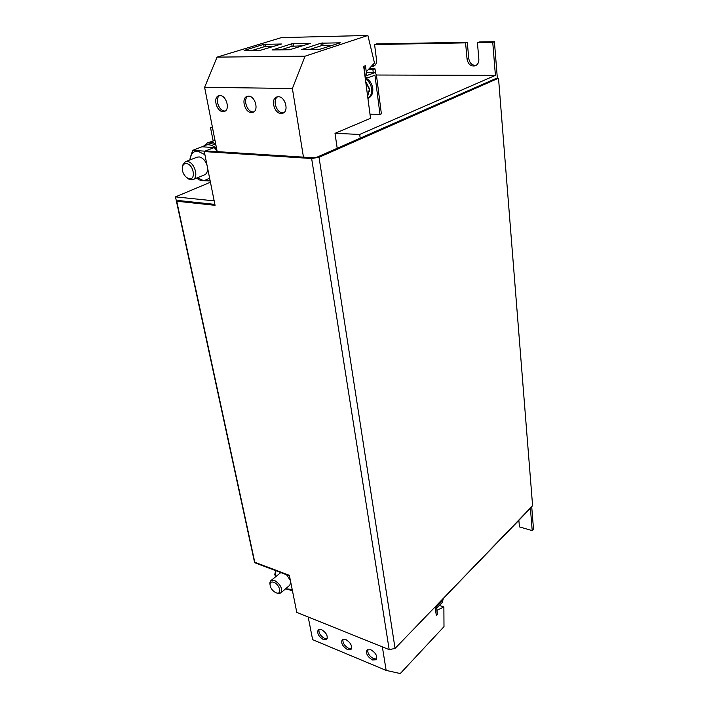 <?xml version="1.0" encoding="UTF-8"?>
<svg xmlns="http://www.w3.org/2000/svg" width="709" height="709" viewBox="0 0 709 709"><rect width="100%" height="100%" fill="white"/><g stroke="black" fill="none" stroke-linecap="round" stroke-linejoin="round"><path stroke-width="1.06" d="M223.025 111.632L224.407 111.419C230.381 109.789 226.375 95.307 219.976 95.6L218.7 95.795C212.665 97.417 216.653 111.845 223.025 111.632M219.595 95.609C214.588 98.436 218.886 111.233 224.735 111.021L225.223 111.003M251.429 112.536L252.945 112.306C259.139 110.533 255.143 95.866 248.496 96.158L247.095 96.38C240.83 98.134 244.8 112.758 251.429 112.536M247.982 96.176C242.726 99.092 247.016 112.128 253.122 111.916L253.76 111.889M281.127 113.493L282.802 113.218C289.228 111.304 285.24 96.442 278.327 96.743L276.776 96.991C270.28 98.888 274.232 113.706 281.127 113.493M277.662 96.778C272.141 99.783 276.439 113.068 282.811 112.855L283.609 112.811M372.491 659.973L376.249 659.733C377.64 656.179 375.814 652.838 370.78 649.71L367.076 649.949C365.658 653.485 367.466 656.826 372.491 659.973M367.794 649.479C367.342 653.122 369.309 656.206 373.687 658.741L376.727 658.98M323.41 639.589L326.725 639.421C328.107 635.973 326.37 632.694 321.505 629.592L318.235 629.76C316.826 633.19 318.545 636.469 323.41 639.589M318.97 629.335C318.527 632.915 320.415 635.946 324.625 638.437L327.212 638.694M347.516 649.604L351.044 649.4C352.435 645.899 350.654 642.593 345.708 639.474L342.225 639.678C340.807 643.16 342.571 646.466 347.516 649.604M342.961 639.226C342.509 642.841 344.432 645.899 348.731 648.407L351.531 648.664M182.275 168.068L182.55 165.268L185.315 161.758L187.486 161.546C194.514 162.131 199.105 177.649 192.892 179.607L190.597 179.838L186.183 177.223M185.315 161.758L197.12 157.15L199.282 156.928C202.792 157.761 205.371 160.544 207.028 165.277M207.533 167.767C207.781 171.392 206.798 173.74 204.564 174.822L192.892 179.607M186.582 163.593C193.61 164.311 196.278 180.281 189.17 178.739L187.344 178.065C183.498 175.167 181.885 171.365 182.497 166.668C183.161 164.417 184.526 163.389 186.582 163.593M215.651 143.741C212.691 142.261 209.961 141.977 207.453 142.89L203.217 146.488M215.004 140.4L207.453 142.89M269.996 584.429L269.89 582.754L270.856 580.644L274.791 580.574C280.702 584.606 282.705 588.727 280.817 592.928L278.61 593.513L277.033 593.096M286.56 574.751L290.38 580.485M290.725 582.213L289.768 585.209L280.817 592.928M274.073 582.417C279.364 584.5 282.12 593.912 277.237 593.123L275.739 592.697C272.15 590.597 270.244 587.77 270.005 584.207C270.342 582.116 271.698 581.522 274.073 582.417M367.661 96.486L369.345 89.254L365.738 81.925M366.198 82.386L369.451 88.687L369.442 91.293M365.534 78.034C369.469 79.833 371.879 83.245 372.757 88.27C373.173 93.269 371.658 96.601 368.219 98.276L367.909 98.4M365.339 78.894C368.777 80.932 370.878 84.203 371.622 88.714C372.039 93.207 370.798 96.415 367.9 98.329M212.381 127.026L210.546 127.7L212.532 127.788M210.546 127.7L213.108 140.754M210.431 182.231L175.486 196.88L254.62 562.671L289.449 575.841M425.551 616.812L530.412 508.38L532.211 530.616L533.514 529.233L531.706 506.678M337.2 148.287L335.002 133.327L370.541 118.314L363.673 66.283L365.427 65.751L363.673 66.283M335.002 133.327L359.685 134.444L360.199 138.175L496.663 78.185L498.516 78.194L532.601 505.739L395.064 648.443L389.179 649.621L311.641 158.515L204.281 151.584L215.066 205.318L176.736 201.232L178.411 200.523L214.88 204.387M376.435 75.021L495.414 75.367L359.685 134.444M369.992 114.14L379.989 114.441L381.38 113.857L376.399 74.755L374.919 72.619L366.819 75.535L365.427 65.751M373.271 72.61L372.89 69.668L368.237 69.668M175.486 196.88L214.171 200.869M465.574 42.868L467.284 42.221L376.373 43.94L374.582 44.552L465.574 42.868L467.063 59.184C468.232 64.484 471.006 66.69 475.376 65.804C477.822 64.608 478.983 62.365 478.85 59.086L477.423 42.646L492.746 42.363L495.414 75.367M532.211 530.616L519.44 526.902L518.873 520.353M368.964 68.879L375.026 68.87L372.89 69.668M375.026 68.87L375.54 72.885M371.303 66.38L373.528 66.247C375.77 65.21 376.771 63.092 376.523 59.875L374.582 44.552M497.346 78.185L494.421 41.707L479.124 41.991L477.423 42.646M494.421 41.707L492.746 42.363M372.181 65.441L374.379 65.813M467.284 42.221L468.755 58.501C469.695 63.278 472.176 65.565 476.191 65.379M311.641 158.515L319.023 157.292L498.516 78.194M204.281 151.584L206 150.911L313.316 157.77L317.003 157.168L360.199 138.175M176.736 201.232L254.788 562.255L289.343 575.3L296.787 612.381L389.179 649.621M217.193 151.629L204.617 87.331L217.069 57.128L281.376 37.612L367.882 35.45L374.485 62.986L366.42 71.609L366.03 70.342M263.704 44.366L244.188 50.401L260.708 50.197L281.535 44.002L263.704 44.366L264.111 46.767L252.528 50.321M217.069 57.128L305.092 56.171L367.882 35.45M204.617 87.331L292.383 88.483L305.092 56.171M291.709 43.798L272.336 49.958L289.6 49.736L310.32 43.417L291.709 43.798L292.099 46.253L280.596 49.878M379.989 114.441L374.981 75.296L366.739 78.034L365.232 75.881L363.965 66.283M320.947 43.205L301.733 49.488L319.803 49.258L340.382 42.815L320.947 43.205L321.319 45.713L309.904 49.417M303.452 157.141L292.383 88.483M308.193 616.981L312.625 639.651L386.148 670.413L382.355 646.865M439.483 605.459L443.878 607.037L443.994 626.659L400.266 673.55L386.148 670.413M436.877 610.281L443.878 607.037M437.019 611.344L437.063 610.343M435.06 607.356L436.381 615.66L437.435 614.543L436.735 608.322L442.327 602.508L443.169 598.937M442.124 600.018L442.132 600.975L436.54 606.789L435.592 609.687L436.381 615.66M275.562 576.692L274.746 574.414L275.739 570.656L275.695 576.577M292.445 590.748L285.603 588.798M270.856 580.644L280.799 572.571M292.188 589.471L285.621 588.789M210.165 180.892L203.775 180.742L198.662 179.811L196.996 177.924M189.808 160.004L192.618 150.379L201.95 146.798L214.215 147.552L204.892 151.159L192.618 150.379M214.215 147.552L217.06 150.928M209.634 178.251L203.775 180.742L197.412 177.755M189.879 159.977L190.154 157.965C191.253 153.366 193.796 151.088 197.758 151.141L204.901 154.677M215.944 145.212C213.072 143.661 210.413 143.333 207.967 144.228L202.898 146.772M216.608 148.624C212.673 145.15 208.925 144.016 205.353 145.23M332.911 45.261L321.319 45.713M302.778 45.819L292.099 46.253M273.931 46.36L264.111 46.767M367.182 92.879L366.456 87.349M468.755 58.501L467.063 59.184M319.023 157.292L395.064 648.443M374.494 72.672L366.331 72.664M374.981 75.296L374.308 75.287M441.654 600.514L442.212 600.718M441.441 600.736L442.132 600.975M435.849 606.541L436.54 606.789M323.029 45.447L322.657 42.939M293.783 45.988L293.393 43.533M265.76 46.51L265.352 44.109M277.237 593.123L278.61 593.513M374.76 72.619L366.323 72.602M366.739 78.034L365.224 78.025M270.005 584.207L269.89 582.754M187.344 178.065L188.399 179.014M182.497 166.668L182.55 165.268"/></g></svg>
